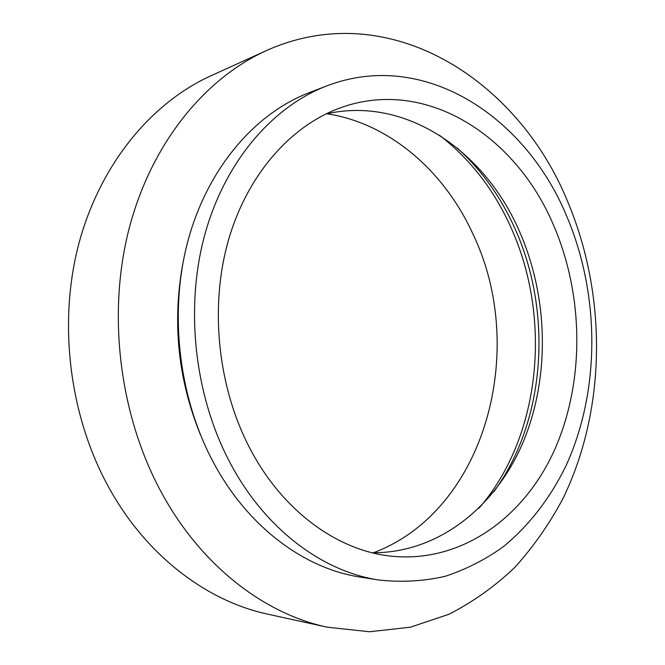 <?xml version="1.0" encoding="UTF-8"?>
<svg xmlns="http://www.w3.org/2000/svg" width="665" height="665" viewBox="0 0 665 665"><rect width="100%" height="100%" fill="white"/><g stroke="black" fill="none" stroke-linecap="round" stroke-linejoin="round"><path stroke-width="1" d="M493.621 492.042C545.682 421.203 553.022 313.207 515.126 228.96C500.961 197.131 481.651 170.14 457.188 147.987M478.925 508.276C540.836 437.005 552.258 318.892 511.169 227.987C494.236 190.04 470.313 159.11 439.415 135.195M373.364 552.79C485.691 510.703 528.093 349.682 473.422 235.069C445.085 172.119 390.388 123.416 326.881 113.773M266.175 50.69L210.847 75.835C150.972 103.017 99.492 164.912 78.445 245.235C57.656 325.551 70.033 419.341 110.581 490.629C148.312 557.328 207.946 601.418 267.854 614.186L327.222 627.186L369.516 631.75L410.43 627.195L448.842 614.31C472.956 601.983 494.951 586.339 514.835 567.37C533.347 546.846 549.307 524.07 562.723 499.049C606.58 409.249 607.353 295.194 567.353 200.855C517.836 79.734 388.626 -4.414 266.175 50.69C204.113 78.836 150.381 144.596 128.52 230.913C106.907 317.205 120.224 418.551 162.958 495.25C202.717 567.021 265.144 613.986 327.222 627.186M182.434 265.817C172.31 323.705 178.253 379.89 200.29 434.37M326.665 85.951L309.2 92.668C255.551 113.258 208.444 166.965 188.394 239.209C168.544 311.436 178.37 397.612 213.847 463.231C248.444 527.678 304.994 568.824 360.505 577.129L378.984 580.038C401.677 582.474 423.746 581.227 445.184 576.306C465.999 569.456 485.408 559.573 503.422 546.647C529.232 525.433 550.304 497.886 565.873 466.057C600.528 390.463 600.179 294.662 566.563 215.834C525.3 116.142 423.58 48.636 326.665 85.951C272.525 106.724 224.92 161.354 204.687 235.094C184.662 308.818 194.687 396.914 230.672 463.929C265.759 529.756 322.982 571.667 378.984 580.038M250.406 449.349C282.7 510.737 336.349 549.49 388.609 555.874C459.681 564.502 523.239 518.667 554.086 450.937C584.793 382.716 584.144 296.266 553.629 225.385C516.339 136.4 426.598 77.032 341.137 107.564C291.295 125.211 247.255 174.23 228.211 241.004C209.359 307.787 217.912 388.069 250.406 449.349M372.242 552.773C438.676 553.147 495.724 506.796 523.039 442.375C550.138 377.529 548.484 297.496 519.573 231.611C484.876 151.046 405.534 95.544 325.775 114.023"/></g></svg>
